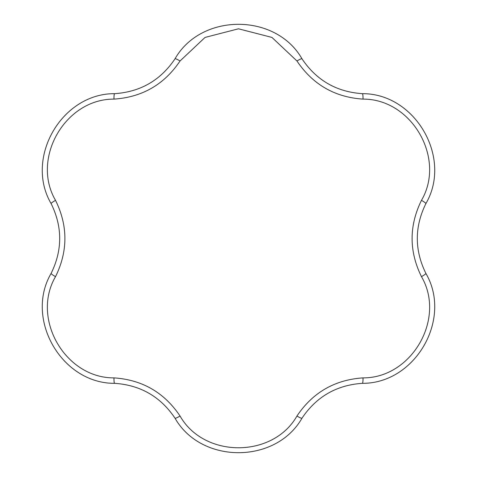 <?xml version="1.0" encoding="UTF-8"?>
<svg xmlns="http://www.w3.org/2000/svg" width="477" height="477" viewBox="0 0 477 477"><rect width="100%" height="100%" fill="white"/><g stroke="black" fill="none" stroke-linecap="round" stroke-linejoin="round"><path stroke-width="0.72" d="M180.05 416.022C204.12 458.343 272.868 458.349 296.95 416.022C312.721 392.511 334.741 379.799 363.015 377.879C411.699 378.195 446.078 318.66 421.465 276.642C408.986 251.224 408.986 225.8 421.465 200.358C446.078 158.352 411.711 98.811 363.015 99.121C334.765 97.219 312.745 84.501 296.95 60.978L271.932 37.415L238.5 28.799L205.062 37.421L180.05 60.978C164.279 84.489 142.259 97.201 113.985 99.121C65.301 98.805 30.922 158.34 55.535 200.358C68.014 225.776 68.014 251.2 55.535 276.642C30.922 318.648 65.289 378.189 113.985 377.879C142.235 379.781 164.255 392.499 180.05 416.022A6.439 0.853 147.7 0 1 175.023 418.21C160.576 396.697 140.441 385.07 114.605 383.329C61.694 383.627 24.416 319.035 51.128 273.381C62.541 250.115 62.541 226.861 51.128 203.619C24.416 157.947 61.712 93.367 114.605 93.671C140.459 91.918 160.6 80.291 175.023 58.79A6.439 0.853 32.3 0 1 180.05 60.978M113.985 99.121A6.439 0.853 -92.3 0 1 114.605 93.671M175.023 58.79C201.216 12.819 275.795 12.825 301.977 58.79A6.439 0.853 147.7 0 0 296.95 60.978M55.535 200.358A6.439 0.853 152.3 0 0 51.128 203.619M301.977 58.79C316.424 80.303 336.559 91.93 362.395 93.671C415.306 93.373 452.584 157.965 425.872 203.619C414.459 226.885 414.459 250.139 425.872 273.381A6.439 0.853 152.3 0 1 421.465 276.642M362.395 93.671A6.439 0.853 92.3 0 1 363.015 99.121M425.872 203.619A6.439 0.853 -152.3 0 0 421.465 200.358M113.985 377.879A6.439 0.853 92.3 0 0 114.605 383.329M55.535 276.642A6.439 0.853 -152.3 0 1 51.128 273.381M296.95 416.022A6.439 0.853 32.3 0 0 301.977 418.21C275.784 464.181 201.205 464.175 175.023 418.21M425.872 273.381C452.584 319.053 415.288 383.633 362.395 383.329A6.439 0.853 -92.3 0 0 363.015 377.879M362.395 383.329C336.541 385.082 316.4 396.709 301.977 418.21"/></g></svg>
